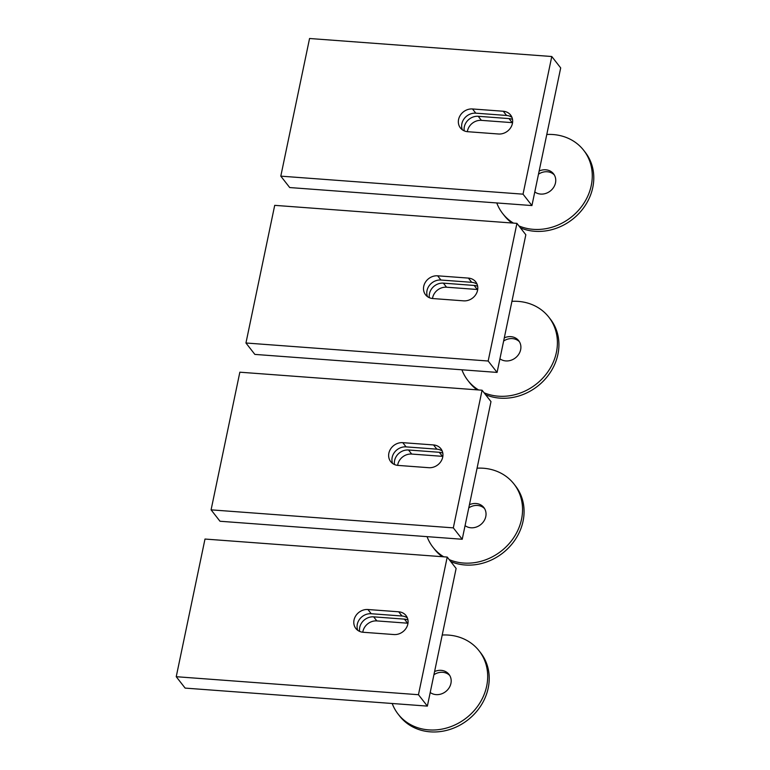 <?xml version="1.0" encoding="UTF-8"?>
<svg xmlns="http://www.w3.org/2000/svg" width="770" height="770" viewBox="0 0 770 770"><rect width="100%" height="100%" fill="white"/><g stroke="black" fill="none" stroke-linecap="round" stroke-linejoin="round"><path stroke-width="1.16" d="M359.648 631.41A12.33 10.809 142 0 1 373.662 616.847L404.423 619.138A12.33 10.809 142 0 1 407.946 619.994M176.234 676.705L185.137 688.101L427.369 706.109L456.119 568.462L447.216 557.066L204.993 539.048L176.234 676.705L418.457 694.713L427.369 706.109M407.378 617.925A12.33 10.809 -38 0 0 401.978 616.01L371.227 613.729A12.33 10.809 -38 0 0 359.927 618.81A12.33 10.809 -38 0 0 357.781 630.351M362.786 632.228A12.33 10.809 142 0 1 376.838 620.909L407.59 623.19A12.33 10.809 142 0 1 407.985 623.228M393.932 634.547L363.18 632.266A12.33 10.809 142 0 1 355.836 628.474A12.33 10.809 142 0 1 355.75 615.836A12.33 10.809 142 0 1 367.925 609.513L398.687 611.794A12.33 10.809 142 0 1 406.031 615.577A12.33 10.809 142 0 1 406.117 628.224A12.33 10.809 142 0 1 393.932 634.547M447.216 557.066L418.457 694.713M449.69 675.415A13.157 11.521 -38 0 0 433.924 674.732M430.209 692.49A13.157 11.521 -38 0 0 445.185 691.97A13.157 11.521 -38 0 0 450.758 677.86A13.157 11.521 -38 0 0 448.987 674.385A13.157 11.521 -38 0 0 434.578 671.565M392.2 703.501A51.388 45.026 -38 0 0 398.138 714.127A51.388 45.026 -38 0 0 459.141 722.78A51.388 45.026 -38 0 0 486.014 664.394A51.388 45.026 -38 0 0 479.113 650.852A51.388 45.026 -38 0 0 442.221 635.029M398.138 714.127L399.659 716.081A51.388 45.026 -38 0 0 460.672 724.734A51.388 45.026 -38 0 0 487.545 666.348A51.388 45.026 -38 0 0 480.644 652.806L479.113 650.852M484.551 508.566A13.157 11.521 -38 0 0 468.776 507.882M465.07 525.64A13.157 11.521 -38 0 0 480.047 525.121A13.157 11.521 -38 0 0 485.61 511.01A13.157 11.521 -38 0 0 483.849 507.536A13.157 11.521 -38 0 0 469.44 504.716M427.061 536.651A51.388 45.026 -38 0 0 432.99 547.278A51.388 45.026 -38 0 0 443.722 556.806M449.208 559.617A51.388 45.026 -38 0 0 503.484 549.241A51.388 45.026 -38 0 0 520.876 497.545A51.388 45.026 -38 0 0 513.975 484.003A51.388 45.026 -38 0 0 477.073 468.179M432.99 547.278L434.521 549.231A51.388 45.026 -38 0 0 442.182 556.691M450.729 561.561A51.388 45.026 -38 0 0 505.014 551.185A51.388 45.026 -38 0 0 522.397 499.499A51.388 45.026 -38 0 0 515.496 485.957L513.975 484.003M519.404 341.716A13.157 11.521 -38 0 0 503.638 341.033M499.923 358.791A13.157 11.521 -38 0 0 514.899 358.271A13.157 11.521 -38 0 0 520.472 344.161A13.157 11.521 -38 0 0 518.701 340.686A13.157 11.521 -38 0 0 504.292 337.866M461.913 369.802A51.388 45.026 -38 0 0 467.852 380.428A51.388 45.026 -38 0 0 478.584 389.957M484.061 392.767A51.388 45.026 -38 0 0 538.346 382.382A51.388 45.026 -38 0 0 555.728 330.696A51.388 45.026 -38 0 0 548.827 317.153A51.388 45.026 -38 0 0 511.925 301.33M467.852 380.428L469.373 382.382A51.388 45.026 -38 0 0 477.034 389.841M485.591 394.712A51.388 45.026 -38 0 0 539.866 384.336A51.388 45.026 -38 0 0 557.249 332.65A51.388 45.026 -38 0 0 550.357 319.107L548.827 317.153M554.265 174.867A13.157 11.521 -38 0 0 538.49 174.184M534.784 191.942A13.157 11.521 -38 0 0 549.761 191.422A13.157 11.521 -38 0 0 555.324 177.312A13.157 11.521 -38 0 0 553.563 173.837A13.157 11.521 -38 0 0 539.154 171.007M496.775 202.943A51.388 45.026 -38 0 0 502.704 213.579A51.388 45.026 -38 0 0 513.436 223.108M518.922 225.918A51.388 45.026 -38 0 0 573.198 215.533A51.388 45.026 -38 0 0 590.59 163.846A51.388 45.026 -38 0 0 583.689 150.304A51.388 45.026 -38 0 0 546.787 134.481M502.704 213.579L504.235 215.533A51.388 45.026 -38 0 0 511.896 222.992M520.443 227.862A51.388 45.026 -38 0 0 574.728 217.487A51.388 45.026 -38 0 0 592.111 165.8A51.388 45.026 -38 0 0 585.21 152.258L583.689 150.304M394.51 464.56A12.33 10.809 142 0 1 408.524 449.998L439.275 452.288A12.33 10.809 142 0 1 442.808 453.135M211.086 509.846L219.999 521.251L462.221 539.26L490.981 401.613L482.078 390.217L239.845 372.199L211.086 509.846L453.318 527.864L462.221 539.26M442.23 451.076A12.33 10.809 -38 0 0 436.84 449.16L406.079 446.879A12.33 10.809 -38 0 0 394.789 451.961A12.33 10.809 -38 0 0 392.642 463.502M397.638 465.378A12.33 10.809 142 0 1 411.69 454.059L442.452 456.341A12.33 10.809 142 0 1 442.837 456.379M428.794 467.698L398.032 465.407A12.33 10.809 142 0 1 390.688 461.625A12.33 10.809 142 0 1 390.602 448.977A12.33 10.809 142 0 1 402.787 442.663L433.548 444.945A12.33 10.809 142 0 1 440.883 448.727A12.33 10.809 142 0 1 440.979 461.374A12.33 10.809 142 0 1 428.794 467.698M482.078 390.217L453.318 527.864M429.362 297.711A12.33 10.809 142 0 1 443.376 283.148L474.137 285.439A12.33 10.809 142 0 1 477.66 286.286M245.948 342.997L254.851 354.402L497.083 372.411L525.833 234.763L516.93 223.367L274.707 205.349L245.948 342.997L488.17 361.014L497.083 372.411M477.092 284.226A12.33 10.809 -38 0 0 471.692 282.311L440.941 280.03A12.33 10.809 -38 0 0 429.641 285.112A12.33 10.809 -38 0 0 427.494 296.652M432.499 298.529A12.33 10.809 142 0 1 446.552 287.21L477.304 289.491A12.33 10.809 142 0 1 477.698 289.53M463.646 300.849L432.894 298.558A12.33 10.809 142 0 1 425.55 294.775A12.33 10.809 142 0 1 425.464 282.128A12.33 10.809 142 0 1 437.639 275.814L468.401 278.095A12.33 10.809 142 0 1 475.744 281.878A12.33 10.809 142 0 1 475.831 294.525A12.33 10.809 142 0 1 463.646 300.849M516.93 223.367L488.17 361.014M464.223 130.862A12.33 10.809 142 0 1 478.237 116.299L508.989 118.59A12.33 10.809 142 0 1 512.522 119.437M280.8 176.147L289.713 187.553L531.935 205.561L560.695 67.914L551.782 56.518L309.559 38.5L280.8 176.147L523.032 194.165L531.935 205.561M511.944 117.377A12.33 10.809 -38 0 0 506.554 115.462L475.793 113.171A12.33 10.809 -38 0 0 464.503 118.262A12.33 10.809 -38 0 0 462.356 129.803M467.351 131.68A12.33 10.809 142 0 1 481.404 120.361L512.166 122.642A12.33 10.809 142 0 1 512.55 122.68M498.508 133.999L467.746 131.709A12.33 10.809 142 0 1 460.402 127.926A12.33 10.809 142 0 1 460.316 115.279A12.33 10.809 142 0 1 472.501 108.965L503.262 111.246A12.33 10.809 142 0 1 510.597 115.028A12.33 10.809 142 0 1 510.693 127.676A12.33 10.809 142 0 1 498.508 133.999M551.782 56.518L523.032 194.165M398.687 611.794L401.978 616.01M367.925 609.513L371.227 613.729M373.662 616.847L376.838 620.909M404.423 619.138L407.59 623.19M433.548 444.945L436.84 449.16M402.787 442.663L406.079 446.879M408.524 449.998L411.69 454.059M439.275 452.288L442.452 456.341M468.401 278.095L471.692 282.311M437.639 275.814L440.941 280.03M443.376 283.148L446.552 287.21M474.137 285.439L477.304 289.491M503.262 111.246L506.554 115.462M472.501 108.965L475.793 113.171M478.237 116.299L481.404 120.361M508.989 118.59L512.166 122.642"/></g></svg>

